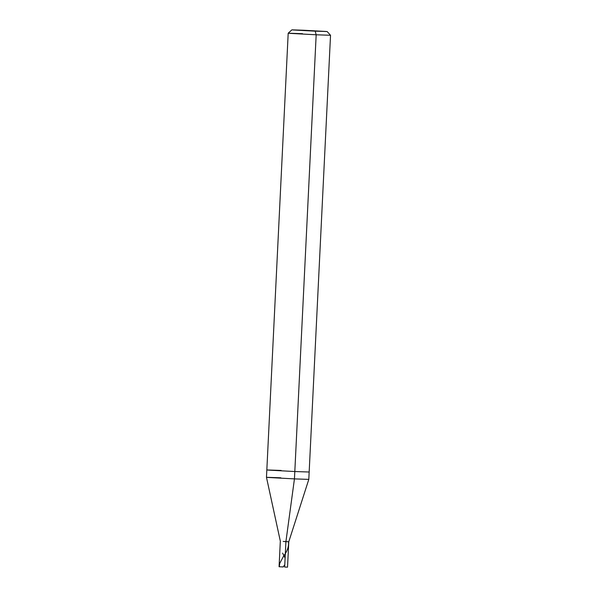 <?xml version="1.0" encoding="UTF-8"?>
<svg xmlns="http://www.w3.org/2000/svg" width="597" height="597" viewBox="0 0 597 597"><rect width="100%" height="100%" fill="white"/><g stroke="black" fill="none" stroke-linecap="round" stroke-linejoin="round"><path stroke-width="0.9" d="M315.209 31.171L292.828 29.954L326.238 31.469L303.858 30.26L326.238 31.469L315.209 31.171L316.171 34.783L289.321 33.335L316.171 34.783L294.814 471.533L267.956 470.078L294.814 471.533L294.448 478.891L267.598 477.436L294.448 478.891L285.911 541.651L283.187 541.434L288.784 541.748L285.911 541.651L284.672 567.053L285.911 541.651L294.448 478.891L308.806 479.384L294.448 478.891L294.814 471.533L309.171 472.018L294.814 471.533L316.171 34.783L330.529 35.275L316.171 34.783L315.209 31.171L292.828 29.954L327.171 31.574L330.529 35.275L308.806 479.384L288.784 541.748L287.538 567.15L284.672 567.053M280.374 541.33L266.471 477.309L288.194 33.208L291.896 29.85L303.858 30.26M280.829 477.801L266.471 477.309M281.187 470.443L266.829 469.951M302.552 33.701L288.194 33.208M283.291 566.941L279.247 566.747L279.747 563.352L283.65 555.994C287.276 551.352 288.903 546.591 288.53 541.725M283.097 566.934L284.776 564.844M285.112 558.053L282.612 553.106M279.075 566.74L280.314 541.337"/></g></svg>
